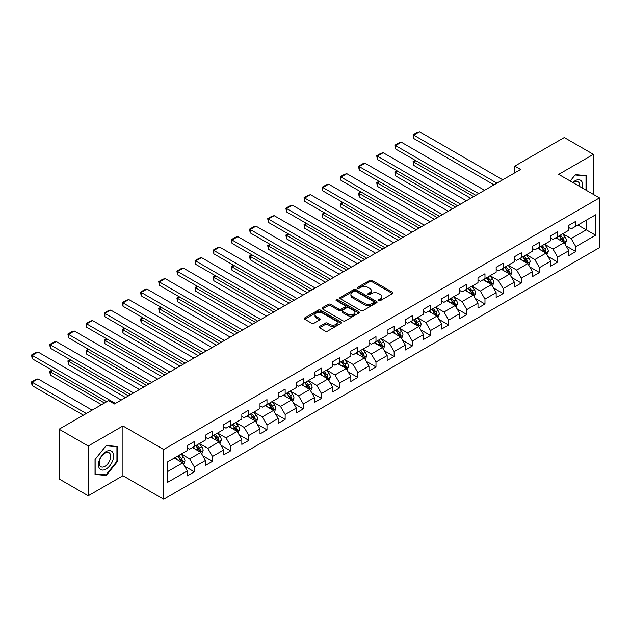 <?xml version="1.0" encoding="UTF-8"?>
<svg xmlns="http://www.w3.org/2000/svg" width="631" height="631" viewBox="0 0 631 631"><rect width="100%" height="100%" fill="white"/><g stroke="black" fill="none" stroke-linecap="round" stroke-linejoin="round"><path stroke-width="0.95" d="M378.805 300.601A1.128 0.655 0 0 0 380.406 300.601L392.553 293.589A1.617 0.931 0 0 0 393.026 292.926A1.617 0.931 0 0 0 392.553 292.271L371.974 280.393A1.617 0.931 0 0 0 369.687 280.393L357.548 287.405A1.128 0.655 0 0 0 357.217 287.862A1.128 0.655 0 0 0 357.548 288.328A1.128 0.655 0 0 0 359.149 288.328L360.719 287.42A5.174 2.989 0 0 1 368.031 287.42L369.75 288.406A5.174 2.989 0 0 1 371.265 290.52A5.174 2.989 0 0 1 369.75 292.634L368.173 293.541A1.128 0.655 0 0 0 367.841 293.999A1.128 0.655 0 0 0 368.173 294.464A1.128 0.655 0 0 0 369.774 294.464L371.351 293.557A5.174 2.989 0 0 1 378.663 293.557L380.375 294.543A5.174 2.989 0 0 1 381.897 296.657A5.174 2.989 0 0 1 380.375 298.771L378.805 299.678A1.128 0.655 0 0 0 378.474 300.135A1.128 0.655 0 0 0 378.805 300.601L378.805 299.678M319.515 326.456A1.617 0.931 0 0 0 319.034 327.11A1.617 0.931 0 0 0 319.515 327.773L325.28 331.109A1.617 0.931 0 0 0 327.568 331.109L341.055 323.317A1.617 0.931 0 0 0 341.529 322.662A1.617 0.931 0 0 0 341.055 321.999L320.485 310.121A1.617 0.931 0 0 0 318.198 310.121L304.71 317.906A1.617 0.931 0 0 0 304.237 318.568A1.617 0.931 0 0 0 304.71 319.223L311.682 323.253A1.617 0.931 0 0 0 313.97 323.253L319.743 319.917A1.617 0.931 0 0 0 320.217 319.262A1.617 0.931 0 0 0 319.743 318.6L316.281 316.604A4.322 2.5 0 0 1 315.019 314.837A4.322 2.5 0 0 1 317.685 312.534A4.322 2.5 0 0 1 322.394 313.071L335.944 320.895A4.322 2.5 0 0 1 337.206 322.662A4.322 2.5 0 0 1 334.54 324.965A4.322 2.5 0 0 1 329.824 324.421L327.568 323.119A1.617 0.931 0 0 0 325.28 323.119L319.515 326.456L319.515 327.773M122.927 425.972L88.23 446.007L59.117 429.198L59.117 478.953L88.23 495.761L122.927 475.719L163.689 499.255L163.689 449.501L122.927 425.972L122.927 475.719M593.392 194.419L593.392 154.35L558.695 174.385L599.45 197.913L163.689 449.501M593.392 154.35L564.28 137.542L514.793 166.119L514.793 172.839M59.117 429.198L108.603 400.622L114.432 403.982L520.614 169.479L514.793 166.119M360.829 310.578A1.617 0.931 0 0 0 363.117 310.578L376.604 302.793A1.617 0.931 0 0 0 377.078 302.131A1.617 0.931 0 0 0 376.604 301.476L356.034 289.597A1.617 0.931 0 0 0 353.746 289.597L340.259 297.382A1.617 0.931 0 0 0 339.786 298.045A1.617 0.931 0 0 0 340.259 298.7L360.829 310.578M336.765 300.845A1.128 0.655 0 0 1 337.916 301.003L337.916 299.662L358.834 311.738A1.617 0.931 0 0 1 359.307 312.4A1.617 0.931 0 0 1 358.834 313.055L345.346 320.84A1.617 0.931 0 0 1 343.059 320.84L322.48 308.961L322.48 307.644A1.617 0.931 0 0 0 322.007 308.307A1.617 0.931 0 0 0 322.48 308.961M322.48 307.644L328.254 304.316A1.617 0.931 0 0 1 330.541 304.316L338.886 309.127A1.617 0.931 0 0 0 341.174 309.127L344.999 306.918A1.617 0.931 0 0 0 345.472 306.256A1.617 0.931 0 0 0 344.999 305.601L336.315 300.585A1.128 0.655 0 0 1 335.984 300.119A1.128 0.655 0 0 1 336.678 299.52A1.128 0.655 0 0 1 337.916 299.662M163.689 499.255L599.45 247.667L599.45 197.913M184.591 466.206L194.316 471.822L194.316 466.916L205.493 460.464L205.493 465.37L212.481 461.332L212.481 456.426L223.658 449.974L223.658 454.88L230.646 450.849L230.646 445.936L241.831 439.484L241.831 444.39L248.811 440.359L248.811 435.453L259.996 428.993L259.996 433.907L266.984 429.869L266.984 424.963L278.161 418.511L278.161 423.417L285.149 419.378L285.149 414.472L296.325 408.02L296.325 412.926L303.314 408.896L303.314 403.982L314.49 397.53L314.49 402.436L321.479 398.406L321.479 393.499L332.655 387.04L332.655 391.954L339.644 387.915L339.644 383.009L350.828 376.557L350.828 381.463L357.816 377.425L357.816 372.519L368.993 366.067L368.993 370.973L375.981 366.942L375.981 362.028L387.158 355.576L387.158 360.482L394.146 356.452L394.146 351.546L405.323 345.086L405.323 350L412.311 345.962L412.311 341.055L423.488 334.604L423.488 339.51L430.476 335.471L430.476 330.565L441.661 324.113L441.661 329.019L448.649 324.989L448.649 320.075L459.825 313.623L459.825 318.529L466.814 314.498L466.814 309.592L477.99 303.132L477.99 308.046L484.979 304.008L484.979 299.102L496.155 292.65L496.155 297.556L503.144 293.525L503.144 288.612L514.32 282.16L514.32 287.066L521.309 283.035L521.309 278.129L532.493 271.669L532.493 276.575L539.473 272.545L539.473 267.639L550.658 261.179L550.658 266.093L557.646 262.054L557.646 257.148L568.823 250.696L568.823 255.602L575.811 251.572L575.811 246.658L595.609 235.229L595.609 214.792L586.294 220.172L586.294 229.85L595.609 235.229M194.316 471.822L187.328 475.861L187.328 470.947L167.53 482.376L167.53 461.939L187.328 450.51L187.328 445.604L194.316 441.566L194.316 446.48L205.493 440.02L205.493 435.114L212.481 431.083L212.481 435.989L223.658 429.53L223.658 424.624L230.646 420.593L230.646 425.499L241.831 419.047L241.831 414.133L248.811 410.103L248.811 415.009L259.996 408.557L259.996 403.651L266.984 399.612L266.984 404.526L278.161 398.066L278.161 393.16L285.149 389.13L285.149 394.036L296.325 387.584L296.325 382.67L303.314 378.639L303.314 383.545L314.49 377.093L314.49 372.187L321.479 368.149L321.479 373.055L332.655 366.603L332.655 361.697L339.644 357.659L339.644 362.573L350.828 356.113L350.828 351.207L357.816 347.176L357.816 352.082L368.993 345.63L368.993 340.716L375.981 336.686L375.981 341.592L387.158 335.14L387.158 330.234L394.146 326.195L394.146 331.101L405.323 324.649L405.323 319.743L412.311 315.705L412.311 320.619L423.488 314.159L423.488 309.253L430.476 305.223L430.476 310.129L441.661 303.677L441.661 298.763L448.649 294.732L448.649 299.638L459.825 293.186L459.825 288.28L466.814 284.242L466.814 289.148L477.99 282.696L477.99 277.79L484.979 273.751L484.979 278.665L496.155 272.206L496.155 267.299L503.144 263.269L503.144 268.175L514.32 261.723L514.32 256.809L521.309 252.779L521.309 257.685L532.493 251.233L532.493 246.327L539.473 242.288L539.473 247.194L550.658 240.742L550.658 235.836L557.646 231.798L557.646 236.712L568.823 230.252L568.823 225.346L575.811 221.315L575.811 226.221L595.609 214.792M192.455 447.553L200.839 452.395L189.655 458.847L181.271 454.005M187.328 447.821L189.655 449.162L194.316 446.48M189.655 458.847L194.316 466.916M200.839 452.395L205.493 460.464M210.62 437.062L219.004 441.905L207.82 448.357L199.435 443.514M205.493 437.33L207.82 438.679L212.481 435.989M207.82 448.357L212.481 456.426M219.004 441.905L223.658 449.974M228.785 426.572L237.169 431.415L225.993 437.867L217.608 433.032M223.658 426.848L225.993 428.189L230.646 425.499M225.993 437.867L230.646 445.936M237.169 431.415L241.831 439.484M246.95 416.089L255.334 420.924L244.158 427.384L235.773 422.541M241.831 416.357L244.158 417.698L248.811 415.009M244.158 427.384L248.811 435.453M255.334 420.924L259.996 428.993M265.115 405.599L273.499 410.442L262.322 416.894L253.938 412.051M259.996 405.867L262.322 407.216L266.984 404.526M262.322 416.894L266.984 424.963M273.499 410.442L278.161 418.511M283.28 395.109L291.672 399.951L280.487 406.403L272.103 401.568M278.161 395.377L280.487 396.725L285.149 394.036M280.487 406.403L285.149 414.472M291.672 399.951L296.325 408.02M301.452 384.618L309.837 389.461L298.652 395.921L290.268 391.078M296.325 384.894L298.652 386.235L303.314 383.545M298.652 395.921L303.314 403.982M309.837 389.461L314.49 397.53M319.617 374.136L328.002 378.971L316.825 385.431L308.441 380.588M314.49 374.404L316.825 375.745L321.479 373.055M316.825 385.431L321.479 393.499M328.002 378.971L332.655 387.04M337.782 363.645L346.167 368.488L334.99 374.94L326.606 370.097M332.655 363.913L334.99 365.262L339.644 362.573M334.99 374.94L339.644 383.009M346.167 368.488L350.828 376.557M355.947 353.155L364.332 357.998L353.155 364.45L344.771 359.615M350.828 353.423L353.155 354.772L357.816 352.082M353.155 364.45L357.816 372.519M364.332 357.998L368.993 366.067M374.112 342.672L382.504 347.507L371.32 353.967L362.935 349.124M368.993 342.941L371.32 344.281L375.981 341.592M371.32 353.967L375.981 362.028M382.504 347.507L387.158 355.576M392.285 332.182L400.669 337.025L389.485 343.477L381.1 338.634M387.158 332.45L389.485 333.791L394.146 331.101M389.485 343.477L394.146 351.546M400.669 337.025L405.323 345.086M410.45 321.692L418.834 326.535L407.658 332.987L399.273 328.144M405.323 321.96L407.658 323.309L412.311 320.619M407.658 332.987L412.311 341.055M418.834 326.535L423.488 334.604M428.615 311.201L436.999 316.044L425.822 322.496L417.438 317.661M423.488 311.469L425.822 312.818L430.476 310.129M425.822 322.496L430.476 330.565M436.999 316.044L441.661 324.113M446.78 300.719L455.164 305.554L443.987 312.014L435.603 307.171M441.661 300.987L443.987 302.328L448.649 299.638M443.987 312.014L448.649 320.075M455.164 305.554L459.825 313.623M464.944 290.228L473.329 295.071L462.152 301.523L453.768 296.68M459.825 290.497L462.152 291.837L466.814 289.148M462.152 301.523L466.814 309.592M473.329 295.071L477.99 303.132M483.117 279.738L491.502 284.581L480.317 291.033L471.933 286.19M477.99 280.006L480.317 281.355L484.979 278.665M480.317 291.033L484.979 299.102M491.502 284.581L496.155 292.65M501.282 269.248L509.667 274.091L498.49 280.543L490.106 275.708M496.155 269.516L498.49 270.865L503.144 268.175M498.49 280.543L503.144 288.612M509.667 274.091L514.32 282.16M519.447 258.765L527.832 263.6L516.655 270.06L508.27 265.217M514.32 259.033L516.655 260.374L521.309 257.685M516.655 270.06L521.309 278.129M527.832 263.6L532.493 271.669M537.612 248.275L545.996 253.118L534.82 259.57L526.435 254.727M532.493 248.543L534.82 249.884L539.473 247.194M534.82 259.57L539.473 267.639M545.996 253.118L550.658 261.179M555.777 237.784L564.161 242.627L552.985 249.079L544.6 244.236M550.658 238.053L552.985 239.401L557.646 236.712M552.985 249.079L557.646 257.148M564.161 242.627L568.823 250.696M577.909 225.015L586.294 229.85L571.15 238.589L562.765 233.754M568.823 227.562L571.15 228.911L575.811 226.221M571.15 238.589L575.811 246.658M88.23 446.007L88.23 495.761M167.53 471.617L182.667 462.878L174.282 458.043M182.667 462.878L187.328 470.947M566.086 245.956L575.811 251.572M547.921 256.446L557.646 262.054M529.756 266.929L539.473 272.545M511.591 277.419L521.309 283.035M493.418 287.91L503.144 293.525M475.253 298.4L484.979 304.008M457.089 308.882L466.814 314.498M438.924 319.373L448.649 324.989M420.759 329.863L430.476 335.471M402.586 340.346L412.311 345.962M384.421 350.836L394.146 356.452M366.256 361.326L375.981 366.942M348.091 371.817L357.816 377.425M329.926 382.299L339.644 387.915M311.753 392.79L321.479 398.406M293.589 403.28L303.314 408.896M275.424 413.77L285.149 419.378M257.259 424.253L266.984 429.869M239.094 434.743L248.811 440.359M220.921 445.234L230.646 450.849M202.756 455.724L212.481 461.332M586.585 190.483L586.585 175.67L575.346 174.661L570.219 181.042L575.109 174.992L586.002 175.97L586.002 190.152M95.036 474.441L106.276 475.443L117.516 461.466L117.516 446.48L106.276 445.478L95.036 459.455L95.036 474.441M116.932 461.127L117.516 461.466M105.093 474.757L106.276 475.443M379.263 300.758L380.375 300.111A5.174 2.989 0 0 0 381.897 298.006L381.897 296.657M371.265 290.52L371.265 291.861A5.174 2.989 0 0 1 369.75 293.975L368.63 294.622M392.529 293.604L371.974 281.734A1.617 0.931 0 0 0 369.687 281.734L357.998 288.485M376.604 301.476L376.604 302.793L356.034 290.938A1.617 0.931 0 0 0 353.746 290.938L340.283 298.715L340.259 297.382M373.749 302.596A1.128 0.655 0 0 0 374.08 302.131A1.128 0.655 0 0 0 373.749 301.673L355.687 291.246A1.128 0.655 0 0 0 354.086 291.246L352.429 292.2A5.174 2.989 0 0 0 350.915 294.314A5.174 2.989 0 0 0 352.429 296.428L364.773 303.55A5.174 2.989 0 0 0 372.093 303.55L373.749 302.596L373.749 303.945A1.128 0.655 0 0 0 374.08 303.479L374.08 302.131M350.915 294.314L350.915 295.655A5.174 2.989 0 0 0 352.429 297.769L352.429 296.428M373.749 303.945L372.093 304.899A5.174 2.989 0 0 1 364.773 304.899L352.429 297.769M322.504 308.977L328.254 305.656L328.254 304.316M345.472 306.256L345.472 307.605A1.617 0.931 0 0 1 344.999 308.267L341.174 310.476A1.617 0.931 0 0 1 338.886 310.476L330.541 305.656A1.617 0.931 0 0 0 328.254 305.656M337.916 301.003L358.81 313.071M347.547 314.128A4.322 2.5 0 0 0 352.256 314.672A4.322 2.5 0 0 0 354.93 312.361A4.322 2.5 0 0 0 353.66 310.602L348.888 307.841A1.617 0.931 0 0 0 346.6 307.841L342.775 310.058A1.617 0.931 0 0 0 342.302 310.712A1.617 0.931 0 0 0 342.775 311.375L347.547 314.128L347.547 315.476A4.322 2.5 0 0 0 352.256 316.013A4.322 2.5 0 0 0 354.93 313.71L354.93 312.361M342.302 310.712L342.302 312.061A1.617 0.931 0 0 0 342.775 312.716L342.775 311.375M347.547 315.476L342.775 312.716M337.206 322.662L337.206 324.003A4.322 2.5 0 0 1 334.54 326.306A4.322 2.5 0 0 1 329.824 325.77L327.568 324.468A1.617 0.931 0 0 0 325.28 324.468L319.531 327.789M315.019 314.837L315.019 316.186A4.322 2.5 0 0 0 316.281 317.945L316.281 316.604M319.72 319.933L316.281 317.945M341.04 323.332L320.485 311.462A1.617 0.931 0 0 0 318.198 311.462L304.734 319.239M565.084 244.221L566.472 240.726A4.362 2.516 -120 0 0 565.076 237.011L562.671 233.809M558.482 239.346L556.85 237.169M473.621 196.604L413.684 162.001L413.684 165.361L470.71 198.284M563.491 242.233L564.114 240.916A4.362 2.516 -120 0 0 562.868 238.289L560.462 235.079M559.366 235.718L562.032 239.275A2.224 1.286 60 0 1 562.442 239.946L564.114 240.916M559.066 235.891L561.464 239.102A4.362 2.516 60 0 1 562.718 241.72M415.9 160.724L413.684 162.001L413.045 161.631L415.261 160.353M413.684 165.361L413.045 161.631M496.912 183.156L413.684 135.105L413.684 138.473L494.002 184.836M502.733 179.796L419.512 131.745L413.684 135.105L413.045 134.734L417.123 132.384L419.512 131.745M413.684 138.473L413.045 134.734M585.276 175.552L586.002 175.97M582.318 188.022A10.703 6.184 120 0 0 580.465 180.245A10.703 6.184 120 0 0 572.798 182.525M579.723 186.531A8.108 4.677 120 0 0 578.099 181.878A8.108 4.677 120 0 0 573.263 182.801M106.047 469.07A10.703 6.184 120 0 0 113.612 455.953A10.703 6.184 120 0 0 106.047 451.583A10.703 6.184 120 0 0 98.475 464.7A10.703 6.184 120 0 0 106.047 469.07M104.983 466.333A8.108 4.677 120 0 0 110.275 459.187A8.108 4.677 120 0 0 109.037 452.695A8.108 4.677 120 0 0 104.983 453.097A8.108 4.677 120 0 0 99.69 460.236A8.108 4.677 120 0 0 100.928 466.735A8.108 4.677 120 0 0 104.983 466.333M95.155 459.352L106.047 445.809L116.932 446.78L116.932 461.3L106.047 474.843L95.155 473.873L95.131 459.336M116.214 446.362L116.932 446.78M546.919 254.711L548.307 251.217A4.362 2.516 -120 0 0 546.911 247.502L544.506 244.292M540.317 249.837L538.685 247.652M455.456 207.094L395.519 172.492L395.519 175.852L452.545 208.774M545.326 252.723L545.949 251.406A4.362 2.516 -120 0 0 544.695 248.78L542.297 245.569M541.201 246.2L543.867 249.766A2.224 1.286 60 0 1 544.269 250.436L545.949 251.406M540.901 246.382L543.299 249.584A4.362 2.516 60 0 1 544.553 252.211M397.735 171.214L395.519 172.492L394.88 172.121L397.088 170.843M395.519 175.852L394.88 172.121M528.754 265.194L530.135 261.707A4.362 2.516 -120 0 0 528.746 257.992L526.341 254.782M522.152 260.327L520.52 258.142M437.291 217.585L377.354 182.974L377.354 186.342L434.38 219.265M527.153 263.214L527.784 261.897A4.362 2.516 -120 0 0 526.53 259.27L524.132 256.06M523.036 256.691L525.702 260.248A2.224 1.286 60 0 1 526.104 260.926L527.784 261.897M522.728 256.864L525.134 260.075A4.362 2.516 60 0 1 526.38 262.701M379.562 181.696L377.354 182.974L376.715 182.611L378.923 181.334M377.354 186.342L376.715 182.611M478.748 193.646L395.519 145.595L395.519 148.955L475.837 195.326M484.569 190.286L401.34 142.235L395.519 145.595L394.88 145.225L398.958 142.874L401.34 142.235M395.519 148.955L394.88 145.225M460.583 204.136L377.354 156.086L377.354 159.446L457.672 205.816M466.404 200.776L383.175 152.726L377.354 156.086L376.715 155.715L380.785 153.365L383.175 152.726M377.354 159.446L376.715 155.715M510.589 275.684L511.97 272.198A4.362 2.516 -120 0 0 510.582 268.483L508.176 265.272M503.988 270.809L502.355 268.632M419.126 228.067L359.189 193.465L359.189 196.825L416.215 229.755M508.988 273.704L509.611 272.379A4.362 2.516 -120 0 0 508.365 269.752L505.959 266.55M504.871 267.181L507.537 270.738A2.224 1.286 60 0 1 507.939 271.417L509.611 272.379M504.563 267.355L506.969 270.565A4.362 2.516 60 0 1 508.215 273.191M361.397 192.187L359.189 193.465L358.55 193.094L360.758 191.816M359.189 196.825L358.55 193.094M492.417 286.174L493.805 282.68A4.362 2.516 -120 0 0 492.409 278.965L490.011 275.755M485.815 281.3L484.182 279.123M400.961 238.557L341.024 203.955L341.024 207.315L398.043 240.237M490.823 284.187L491.446 282.869A4.362 2.516 -120 0 0 490.2 280.243L487.795 277.033M486.706 277.664L489.372 281.229A2.224 1.286 60 0 1 489.774 281.899L491.446 282.869M486.398 277.845L488.804 281.055A4.362 2.516 60 0 1 490.05 283.674M343.232 202.677L341.024 203.955L340.377 203.584L342.594 202.306M341.024 207.315L340.377 203.584M474.252 296.665L475.64 293.17A4.362 2.516 -120 0 0 474.244 289.455L471.838 286.245M467.65 291.79L466.017 289.605M382.788 249.048L322.851 214.445L322.851 217.805L379.878 250.728M472.658 294.677L473.282 293.36A4.362 2.516 -120 0 0 472.035 290.733L469.63 287.523M468.533 288.154L471.199 291.711A2.224 1.286 60 0 1 471.609 292.39L473.282 293.36M468.234 288.328L470.639 291.538A4.362 2.516 60 0 1 471.885 294.164M325.068 213.168L322.851 214.445L322.212 214.075L324.429 212.797M322.851 217.805L322.212 214.075M442.418 214.627L359.189 166.576L359.189 169.936L439.507 216.307M448.239 211.259L365.01 163.208L359.189 166.576L358.55 166.205L362.62 163.847L365.01 163.208M359.189 169.936L358.55 166.205M424.245 225.109L341.024 177.059L341.024 180.419L421.334 226.789M430.074 221.749L346.845 173.699L341.024 177.059L340.377 176.688L344.455 174.337L346.845 173.699M341.024 180.419L340.377 176.688M406.08 235.6L322.851 187.549L322.851 190.909L403.17 237.28M411.901 232.24L328.68 184.189L322.851 187.549L322.212 187.178L326.29 184.828L328.68 184.189M322.851 190.909L322.212 187.178M456.087 307.147L457.475 303.661A4.362 2.516 -120 0 0 456.079 299.946L453.673 296.736M449.485 302.273L447.852 300.096M364.623 259.538L304.686 224.928L304.686 228.296L361.713 261.218M454.494 305.167L455.117 303.842A4.362 2.516 -120 0 0 453.863 301.224L451.465 298.013M450.368 298.644L453.034 302.202A2.224 1.286 60 0 1 453.437 302.88L455.117 303.842M450.069 298.818L452.466 302.028A4.362 2.516 60 0 1 453.721 304.655M306.903 223.65L304.686 224.928L304.047 224.557L306.264 223.287M304.686 228.296L304.047 224.557M387.915 246.09L304.686 198.039L304.686 201.399L385.005 247.77M393.736 242.73L310.507 194.679L304.686 198.039L304.047 197.669L308.125 195.318L310.507 194.679M304.686 201.399L304.047 197.669M437.922 317.638L439.302 314.151A4.362 2.516 -120 0 0 437.914 310.428L435.508 307.226M431.32 312.763L429.687 310.586M346.458 270.021L286.521 235.418L286.521 238.778L343.548 271.701M436.321 315.658L436.952 314.333A4.362 2.516 -120 0 0 435.698 311.706L433.3 308.504M432.203 309.135L434.869 312.692A2.224 1.286 60 0 1 435.272 313.37L436.952 314.333M431.896 309.308L434.302 312.519A4.362 2.516 60 0 1 435.548 315.145M288.738 234.14L286.521 235.418L285.882 235.047L288.091 233.77M286.521 238.778L285.882 235.047M369.75 256.58L286.521 208.522L286.521 211.89L366.84 258.26M375.571 253.212L292.342 205.162L286.521 208.522L285.882 208.159L289.952 205.801L292.342 205.162M286.521 211.89L285.882 208.159M419.757 328.128L421.137 324.634A4.362 2.516 -120 0 0 419.749 320.919L417.343 317.709M413.155 323.253L411.522 321.076M328.294 280.511L268.356 245.909L268.356 249.269L325.383 282.191M418.156 326.14L418.779 324.823A4.362 2.516 -120 0 0 417.533 322.196L415.127 318.986M414.039 319.617L416.705 323.182A2.224 1.286 60 0 1 417.107 323.853L418.779 324.823M413.731 319.799L416.137 323.001A4.362 2.516 60 0 1 417.383 325.628M270.565 244.631L268.356 245.909L267.718 245.538L269.926 244.26M268.356 249.269L267.718 245.538M351.585 267.063L268.356 219.012L268.356 222.372L348.675 268.743M357.406 263.703L274.177 215.652L268.356 219.012L267.718 218.641L271.787 216.291L274.177 215.652M268.356 222.372L267.718 218.641M401.584 338.618L402.972 335.124A4.362 2.516 -120 0 0 401.576 331.409L399.178 328.199M394.982 333.744L393.35 331.559M310.129 291.001L250.191 256.399L250.191 259.759L307.21 292.681M399.991 336.631L400.614 335.313A4.362 2.516 -120 0 0 399.368 332.687L396.962 329.477M395.874 330.108L398.54 333.665A2.224 1.286 60 0 1 398.942 334.343L400.614 335.313M395.566 330.281L397.972 333.491A4.362 2.516 60 0 1 399.218 336.118M252.4 255.121L250.191 256.399L249.545 256.028L251.761 254.75M250.191 259.759L249.545 256.028M333.413 277.553L250.191 229.503L250.191 232.863L330.502 279.233M339.241 274.193L256.012 226.143L250.191 229.503L249.545 229.132L253.623 226.781L256.012 226.143M250.191 232.863L249.545 229.132M383.419 349.101L384.807 345.614A4.362 2.516 -120 0 0 383.411 341.899L381.006 338.689M376.817 344.226L375.185 342.049M291.956 301.492L232.019 266.881L232.019 270.249L289.045 303.172M381.826 347.121L382.449 345.796A4.362 2.516 -120 0 0 381.203 343.177L378.797 339.967M377.701 340.598L380.367 344.155A2.224 1.286 60 0 1 380.777 344.834L382.449 345.796M377.401 340.772L379.807 343.982A4.362 2.516 60 0 1 381.053 346.608M234.235 265.604L232.019 266.881L231.38 266.511L233.596 265.233M232.019 270.249L231.38 266.511M315.248 288.044L232.019 239.993L232.019 243.353L312.337 289.724M321.069 284.684L237.848 236.633L232.019 239.993L231.38 239.622L235.458 237.264L237.848 236.633M232.019 243.353L231.38 239.622M365.254 359.591L366.643 356.105A4.362 2.516 -120 0 0 365.246 352.382L362.841 349.18M358.653 354.717L357.02 352.54M273.791 311.974L213.854 277.372L213.854 280.732L270.88 313.654M363.661 357.611L364.284 356.286A4.362 2.516 -120 0 0 363.03 353.66L360.632 350.457M359.536 351.088L362.202 354.646A2.224 1.286 60 0 1 362.604 355.324L364.284 356.286M359.236 351.262L361.634 354.472A4.362 2.516 60 0 1 362.888 357.091M216.07 276.094L213.854 277.372L213.215 277.001L215.431 275.723M213.854 280.732L213.215 277.001M297.083 298.534L213.854 250.475L213.854 253.843L294.172 300.214M302.904 295.166L219.675 247.115L213.854 250.475L213.215 250.113L217.293 247.754L219.675 247.115M213.854 253.843L213.215 250.113M347.089 370.081L348.47 366.587A4.362 2.516 -120 0 0 347.082 362.872L344.676 359.662M340.488 365.207L338.855 363.03M255.626 322.465L195.689 287.862L195.689 291.222L252.715 324.145M345.488 368.094L346.119 366.777A4.362 2.516 -120 0 0 344.865 364.15L342.467 360.94M341.371 361.571L344.037 365.136A2.224 1.286 60 0 1 344.439 365.806L346.119 366.777M341.063 361.752L343.469 364.955A4.362 2.516 60 0 1 344.723 367.581M197.905 286.584L195.689 287.862L195.05 287.491L197.258 286.214M195.689 291.222L195.05 287.491M278.918 309.016L195.689 260.966L195.689 264.326L276.007 310.697M284.739 305.656L201.51 257.606L195.689 260.966L195.05 260.595L199.128 258.245L201.51 257.606M195.689 264.326L195.05 260.595M328.925 380.572L330.305 377.078A4.362 2.516 -120 0 0 328.917 373.363L326.511 370.152M322.323 375.697L320.69 373.513M237.461 332.955L177.524 298.353L177.524 301.713L234.551 334.635M327.323 378.584L327.946 377.267A4.362 2.516 -120 0 0 326.7 374.64L324.295 371.43M323.206 372.061L325.872 375.619A2.224 1.286 60 0 1 326.274 376.297L327.946 377.267M322.898 372.235L325.304 375.445A4.362 2.516 60 0 1 326.55 378.072M179.732 297.075L177.524 298.353L176.885 297.982L179.094 296.704M177.524 301.713L176.885 297.982M260.753 319.507L177.524 271.456L177.524 274.816L257.842 321.187M266.574 316.147L183.345 268.096L177.524 271.456L176.885 271.085L180.955 268.735L183.345 268.096M177.524 274.816L176.885 271.085M310.752 391.054L312.14 387.568A4.362 2.516 -120 0 0 310.744 383.853L308.346 380.643M304.15 386.18L302.517 384.003M219.296 343.445L159.359 308.835L159.359 312.195L216.378 345.125M309.158 389.075L309.782 387.75A4.362 2.516 -120 0 0 308.535 385.131L306.13 381.921M305.041 382.552L307.707 386.109A2.224 1.286 60 0 1 308.109 386.787L309.782 387.75M304.734 382.725L307.139 385.935A4.362 2.516 60 0 1 308.385 388.562M161.568 307.557L159.359 308.835L158.712 308.464L160.929 307.187M159.359 312.195L158.712 308.464M242.58 329.997L159.359 281.947L159.359 285.307L239.67 331.677M248.409 326.637L165.18 278.579L159.359 281.947L158.712 281.576L162.79 279.217L165.18 278.579M159.359 285.307L158.712 281.576M292.587 401.545L293.975 398.058A4.362 2.516 -120 0 0 292.579 394.336L290.173 391.133M285.985 396.67L284.352 394.493M201.123 353.928L141.186 319.325L141.186 322.686L198.213 355.608M290.994 399.565L291.617 398.24A4.362 2.516 -120 0 0 290.37 395.613L287.965 392.411M286.868 393.042L289.534 396.599A2.224 1.286 60 0 1 289.945 397.27L291.617 398.24M286.569 393.216L288.974 396.426A4.362 2.516 60 0 1 290.221 399.044M143.403 318.048L141.186 319.325L140.547 318.955L142.764 317.677M141.186 322.686L140.547 318.955M224.415 340.48L141.186 292.429L141.186 295.797L221.505 342.168M230.236 337.12L147.015 289.069L141.186 292.429L140.547 292.066L144.625 289.708L147.015 289.069M141.186 295.797L140.547 292.066M274.422 412.035L275.81 408.541A4.362 2.516 -120 0 0 274.414 404.826L272.008 401.616M267.82 407.161L266.187 404.984M182.958 364.418L123.021 329.816L123.021 333.176L180.048 366.098M272.829 410.047L273.452 408.73A4.362 2.516 -120 0 0 272.206 406.104L269.8 402.893M268.703 403.524L271.369 407.09A2.224 1.286 60 0 1 271.772 407.76L273.452 408.73M268.404 403.706L270.802 406.908A4.362 2.516 60 0 1 272.056 409.535M125.238 328.538L123.021 329.816L122.382 329.445L124.599 328.167M123.021 333.176L122.382 329.445M206.25 350.97L123.021 302.919L123.021 306.28L203.34 352.65M212.071 347.61L128.842 299.559L123.021 302.919L122.382 302.549L126.46 300.198L128.842 299.559M123.021 306.28L122.382 302.549M256.257 422.518L257.637 419.031A4.362 2.516 -120 0 0 256.249 415.316L253.843 412.106M249.655 417.651L248.022 415.466M164.794 374.909L104.856 340.306L104.856 343.666L161.883 376.589M254.664 420.538L255.287 419.221A4.362 2.516 -120 0 0 254.033 416.594L251.635 413.384M250.539 414.015L253.205 417.572A2.224 1.286 60 0 1 253.607 418.25L255.287 419.221M250.231 414.188L252.637 417.399A4.362 2.516 60 0 1 253.891 420.025M107.073 339.028L104.856 340.306L104.218 339.935L106.426 338.658M104.856 343.666L104.218 339.935M188.085 361.46L104.856 313.41L104.856 316.77L185.175 363.14M193.906 358.1L110.677 310.05L104.856 313.41L104.218 313.039L108.295 310.689L110.677 310.05M104.856 316.77L104.218 313.039M238.092 433.008L239.472 429.522A4.362 2.516 -120 0 0 238.084 425.807L235.678 422.596M231.49 428.133L229.858 425.957M146.629 385.391L86.692 350.789L86.692 354.149L143.718 387.079M236.491 431.028L237.114 429.703A4.362 2.516 -120 0 0 235.868 427.084L233.462 423.874M232.374 424.505L235.04 428.063A2.224 1.286 60 0 1 235.442 428.741L237.114 429.703M232.066 424.679L234.472 427.889A4.362 2.516 60 0 1 235.718 430.516M88.9 349.511L86.692 350.789L86.053 350.418L88.261 349.14M86.692 354.149L86.053 350.418M169.92 371.951L86.692 323.9L86.692 327.26L167.01 373.631M175.741 368.583L92.512 320.532L86.692 323.9L86.053 323.529L90.123 321.171L92.512 320.532M86.692 327.26L86.053 323.529M219.919 443.498L221.307 440.004A4.362 2.516 -120 0 0 219.911 436.289L217.514 433.087M213.325 438.624L211.693 436.447M128.464 395.882L68.527 361.279L68.527 364.639L125.553 397.562M218.326 441.511L218.949 440.193A4.362 2.516 -120 0 0 217.703 437.567L215.297 434.365M214.209 434.996L216.875 438.553A2.224 1.286 60 0 1 217.277 439.223L218.949 440.193M213.901 435.169L216.307 438.379A4.362 2.516 60 0 1 217.553 440.998M70.735 360.001L68.527 361.279L67.88 360.908L70.096 359.631M68.527 364.639L67.88 360.908M151.748 382.433L68.527 334.383L68.527 337.751L148.837 384.121M157.576 379.073L74.348 331.023L68.527 334.383L67.88 334.012L71.958 331.661L74.348 331.023M68.527 337.751L67.88 334.012M201.754 453.989L203.143 450.495A4.362 2.516 -120 0 0 201.746 446.78L199.349 443.569M195.153 449.114L193.52 446.937M104.47 403.012L50.354 371.769L50.354 375.13L101.559 404.692M200.161 452.001L200.784 450.684A4.362 2.516 -120 0 0 199.538 448.057L197.132 444.847M196.036 445.478L198.702 449.043A2.224 1.286 60 0 1 199.112 449.714L200.784 450.684M195.736 445.66L198.142 448.862A4.362 2.516 60 0 1 199.388 451.488M52.57 370.492L50.354 371.769L49.715 371.399L51.931 370.121M50.354 375.13L49.715 371.399M133.583 392.924L50.354 344.873L50.354 348.233L130.672 394.604M139.404 389.564L56.183 341.513L50.354 344.873L49.715 344.502L53.793 342.152L56.183 341.513M50.354 348.233L49.715 344.502M183.589 464.471L184.978 460.985A4.362 2.516 -120 0 0 183.582 457.27L181.176 454.06M86.305 413.502L32.189 382.252L38.01 378.892L92.126 410.134M176.988 459.605L175.355 457.42M32.189 385.62L31.55 383.23L31.55 381.889L32.189 382.252L32.189 385.62L83.395 415.182M181.996 462.491L182.619 461.174A4.362 2.516 -120 0 0 181.373 458.548L178.967 455.337M177.871 455.968L180.537 459.526A2.224 1.286 60 0 1 180.939 460.204L182.619 461.174M177.571 456.142L179.969 459.352A4.362 2.516 60 0 1 181.223 461.979M31.55 381.889L35.628 379.531L38.01 378.892M115.418 403.414L32.189 355.363L32.189 358.724L106.686 401.734M121.239 400.054L38.01 352.003L32.189 355.363L31.55 354.993L35.628 352.642L38.01 352.003M32.189 358.724L31.55 354.993M380.375 300.111L380.375 298.771M368.173 294.464L368.173 293.541M369.75 293.975L369.75 292.634M357.548 288.328L357.548 287.405M369.687 281.734L369.687 280.393M371.974 281.734L371.974 280.393M392.553 293.589L392.553 292.271M353.746 290.938L353.746 289.597M356.034 290.938L356.034 289.597M364.773 304.899L364.773 303.55M372.093 304.899L372.093 303.55M330.541 305.656L330.541 304.316M338.886 310.476L338.886 309.127M341.174 310.476L341.174 309.127M344.999 308.267L344.999 306.918M358.834 313.055L358.834 311.738M325.28 324.468L325.28 323.119M327.568 324.468L327.568 323.119M329.824 325.77L329.824 324.421M319.743 319.917L319.743 318.6M304.71 319.223L304.71 317.906M318.198 311.462L318.198 310.121M320.485 311.462L320.485 310.121M341.055 323.317L341.055 321.999M563.735 242.375L566.441 240.813M562.868 238.289L565.076 237.011M559.76 240.08L561.464 239.102M545.57 252.865L548.276 251.304M544.695 248.78L546.911 247.502M541.595 250.57L543.299 249.584M527.398 263.356L530.111 261.794M526.53 259.27L528.746 257.992M523.43 261.06L525.134 260.075M509.233 273.846L511.946 272.276M508.365 269.752L510.582 268.483M505.265 271.551L506.969 270.565M491.068 284.329L493.773 282.767M490.2 280.243L492.409 278.965M487.093 282.033L488.804 281.055M472.903 294.819L475.608 293.257M472.035 290.733L474.244 289.455M468.928 292.524L470.639 291.538M454.738 305.309L457.443 303.748M453.863 301.224L456.079 299.946M450.763 303.014L452.466 302.028M436.565 315.8L439.279 314.23M435.698 311.706L437.914 310.428M432.598 313.504L434.302 312.519M418.4 326.282L421.114 324.72M417.533 322.196L419.749 320.919M414.433 323.987L416.137 323.001M400.235 336.773L402.941 335.211M399.368 332.687L401.576 331.409M396.26 334.477L397.972 333.491M382.07 347.263L384.776 345.701M381.203 343.177L383.411 341.899M378.095 344.968L379.807 343.982M363.906 357.745L366.611 356.184M363.03 353.66L365.246 352.382M359.93 355.458L361.634 354.472M345.741 368.236L348.446 366.674M344.865 364.15L347.082 362.872M341.765 365.941L343.469 364.955M327.568 378.726L330.281 377.164M326.7 374.64L328.917 373.363M323.6 376.431L325.304 375.445M309.403 389.217L312.108 387.655M308.535 385.131L310.744 383.853M305.428 386.921L307.139 385.935M291.238 399.699L293.943 398.137M290.37 395.613L292.579 394.336M287.263 397.412L288.974 396.426M273.073 410.189L275.779 408.628M272.206 406.104L274.414 404.826M269.098 407.894L270.802 406.908M254.908 420.68L257.614 419.118M254.033 416.594L256.249 415.316M250.933 418.385L252.637 417.399M236.735 431.17L239.449 429.601M235.868 427.084L238.084 425.807M232.768 428.875L234.472 427.889M218.571 441.653L221.276 440.091M217.703 437.567L219.911 436.289M214.595 439.365L216.307 438.379M200.406 452.143L203.111 450.581M199.538 448.057L201.746 446.78M196.43 449.848L198.142 448.862M182.241 462.633L184.946 461.072M181.373 458.548L183.582 457.27M178.265 460.338L179.969 459.352"/></g></svg>
